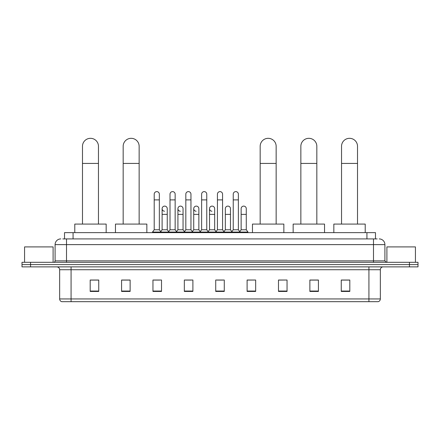 <?xml version="1.0" encoding="UTF-8"?>
<svg xmlns="http://www.w3.org/2000/svg" width="440" height="440" viewBox="0 0 440 440"><rect width="100%" height="100%" fill="white"/><g stroke="black" fill="none" stroke-linecap="round" stroke-linejoin="round"><path stroke-width="0.66" d="M64.515 238.915L64.515 232.639L375.485 232.639L375.485 238.915M62.931 238.915L377.201 238.915M62.799 238.915L66.506 238.915L66.506 244.624L55.094 244.624L55.094 260.882A1.425 1.425 0 0 1 53.669 262.312M60.803 238.915A5.704 5.704 0 0 0 55.094 244.624M379.198 238.915A5.704 5.704 0 0 1 384.907 244.624L384.907 260.882L386.331 262.312M30.558 262.312L22 262.312L22 264.594L30.558 264.594L22 264.594L22 266.877L30.558 266.877L30.558 264.594L409.442 264.594L30.558 264.594L30.558 262.312L409.442 262.312L409.442 264.594L418 264.594L409.442 264.594L409.442 266.877L30.558 266.877M409.442 266.877L418 266.877L418 262.312L409.442 262.312M380.341 298.942C380.259 300.311 379.577 301.224 378.285 301.68L368.929 301.68L368.929 298.942L380.341 298.942L380.341 269.726A2.855 2.855 0 0 1 383.191 266.877M368.929 301.68L61.715 301.68A2.855 2.855 0 0 1 59.659 298.942L59.659 269.726C59.494 267.993 58.542 267.047 56.81 266.877M349.811 291.44L349.811 280.027L341.253 280.027L341.253 291.44L349.811 291.44M318.428 291.44L318.428 280.027L309.87 280.027L309.87 291.44L318.428 291.44M287.045 291.44L287.045 280.027L278.487 280.027L278.487 291.44L287.045 291.44M255.662 291.44L255.662 280.027L247.104 280.027L247.104 291.44L255.662 291.44M98.747 291.44L98.747 280.027L90.189 280.027L90.189 291.44L98.747 291.44M130.13 291.44L130.13 280.027L121.572 280.027L121.572 291.44L130.13 291.44M161.513 291.44L161.513 280.027L152.955 280.027L152.955 291.44L161.513 291.44M192.896 291.44L192.896 280.027L184.338 280.027L184.338 291.44L192.896 291.44M224.279 291.44L224.279 280.027L215.721 280.027L215.721 291.44L224.279 291.44M287.045 280.027L278.487 280.088L287.045 280.027M185.537 280.088L191.24 280.088M153.923 280.088L159.632 280.088M255.662 280.027L247.104 280.088L255.662 280.027M217.146 280.088L222.855 280.088M130.13 280.088L121.572 280.088M98.747 280.088L90.189 280.088M318.428 280.088L309.87 280.088M349.811 280.088L341.253 280.088M53.097 262.312L53.097 246.906L24.569 246.906L24.569 262.312M82.484 224.081L82.484 146.305A7.986 7.986 0 0 1 90.475 138.32A7.986 7.986 0 0 1 98.461 146.305A7.986 7.986 0 0 0 90.475 138.32M98.461 224.081L98.461 146.305M106.167 232.639L106.167 224.081L74.784 224.081L74.784 232.639M123.167 224.081L123.167 146.305A7.986 7.986 0 0 1 131.159 138.32A7.986 7.986 0 0 1 139.145 146.305A7.986 7.986 0 0 0 131.159 138.32M139.145 224.081L139.145 146.305M146.85 232.639L146.85 224.081L115.467 224.081L115.467 232.639M260.172 224.081L260.172 146.305A7.986 7.986 0 0 1 268.158 138.32A7.986 7.986 0 0 1 276.149 146.305A7.986 7.986 0 0 0 268.158 138.32M276.149 224.081L276.149 146.305M283.85 232.639L283.85 224.081L252.466 224.081L252.466 232.639M300.856 224.081L300.856 146.305A7.986 7.986 0 0 1 308.841 138.32A7.986 7.986 0 0 1 316.833 146.305A7.986 7.986 0 0 0 308.841 138.32M316.833 224.081L316.833 146.305M324.533 232.639L324.533 224.081L293.15 224.081L293.15 232.639M341.539 224.081L341.539 146.305A7.986 7.986 0 0 1 349.525 138.32A7.986 7.986 0 0 1 357.517 146.305A7.986 7.986 0 0 0 349.525 138.32M357.517 224.081L357.517 146.305M365.216 232.639L365.216 224.081L333.834 224.081L333.834 232.639M154.209 199.887L159.346 199.887L159.346 229.785L154.209 229.785L154.209 194.178A2.569 2.569 0 0 1 156.937 191.62A2.569 2.569 0 0 1 159.346 194.178A2.569 2.569 0 0 0 156.937 191.62M154.209 229.785L152.499 232.067L152.499 232.639M159.346 229.785L161.056 232.067L152.499 232.067M170.016 229.785L170.016 199.887L175.153 199.887L175.153 229.785L170.016 229.785L168.305 232.067L161.056 232.067L161.056 232.639M170.016 199.887L170.016 194.178A2.569 2.569 0 0 1 172.744 191.62A2.569 2.569 0 0 1 175.153 194.178A2.569 2.569 0 0 0 172.744 191.62M175.153 229.785L176.864 232.067L168.305 232.067L168.305 232.639M185.823 229.785L185.823 199.887L190.955 199.887L190.955 229.785L185.823 229.785L184.107 232.067L176.864 232.067L176.864 232.639M185.823 199.887L185.823 194.178A2.569 2.569 0 0 1 188.551 191.62A2.569 2.569 0 0 1 190.955 194.178A2.569 2.569 0 0 0 188.551 191.62M190.955 229.785L192.671 232.067L184.107 232.067L184.107 232.639M201.625 229.785L201.625 199.887L206.762 199.887L206.762 229.785L201.625 229.785L199.914 232.067L192.671 232.067L192.671 232.639M201.625 199.887L201.625 194.178A2.569 2.569 0 0 1 204.358 191.62A2.569 2.569 0 0 1 206.762 194.178A2.569 2.569 0 0 0 204.358 191.62M206.762 229.785L208.472 232.067L199.914 232.067L199.914 232.639M217.431 229.785L217.431 199.887L222.569 199.887L222.569 229.785L217.431 229.785L215.721 232.067L208.472 232.067L208.472 232.639M217.431 199.887L217.431 194.178A2.569 2.569 0 0 1 220.16 191.62A2.569 2.569 0 0 1 222.569 194.178A2.569 2.569 0 0 0 220.16 191.62M222.569 229.785L224.279 232.067L215.721 232.067L215.721 232.639M233.239 229.785L233.239 199.887L238.376 199.887L238.376 229.785L233.239 229.785L231.528 232.067L224.279 232.067L224.279 232.639M233.239 199.887L233.239 194.178A2.569 2.569 0 0 1 235.966 191.62A2.569 2.569 0 0 1 238.376 194.178A2.569 2.569 0 0 0 235.966 191.62M238.376 229.785L240.086 232.067L231.528 232.067L231.528 232.639M246.279 229.785L246.279 214.379L241.142 214.379L241.142 229.785L246.279 229.785L247.99 232.067L240.086 232.067L240.086 232.639M164.516 211.239A2.569 2.569 0 0 1 162.113 208.676A2.569 2.569 0 0 1 164.84 206.113A2.569 2.569 0 0 1 167.25 208.676L167.25 214.379L162.113 214.379L162.113 208.676M167.25 214.379L167.25 229.785L162.113 229.785L162.113 214.379M162.113 229.785L160.727 231.632M167.25 229.785L168.63 231.632M180.323 211.239A2.569 2.569 0 0 1 177.92 208.676A2.569 2.569 0 0 1 180.648 206.113A2.569 2.569 0 0 1 183.051 208.676L183.051 214.379L177.92 214.379L177.92 208.676M183.051 214.379L183.051 229.785L177.92 229.785L177.92 214.379M177.92 229.785L176.534 231.632M183.051 229.785L184.437 231.632M196.13 211.239A2.569 2.569 0 0 1 193.721 208.676A2.569 2.569 0 0 1 196.455 206.113A2.569 2.569 0 0 1 198.858 208.676L198.858 214.379L193.721 214.379L193.721 208.676M198.858 214.379L198.858 229.785L193.721 229.785L193.721 214.379M193.721 229.785L192.34 231.632M198.858 229.785L200.244 231.632M211.937 211.239A2.569 2.569 0 0 1 209.528 208.676A2.569 2.569 0 0 1 212.256 206.113A2.569 2.569 0 0 1 214.665 208.676L214.665 214.379L209.528 214.379L209.528 208.676M214.665 214.379L214.665 229.785L209.528 229.785L209.528 214.379M209.528 229.785L208.148 231.632M214.665 229.785L216.051 231.632M225.335 208.676A2.569 2.569 0 0 1 228.063 206.113A2.569 2.569 0 0 1 230.472 208.676L230.472 214.379L225.335 214.379L225.335 208.676M230.472 214.379L230.472 229.785L225.335 229.785L225.335 214.379M225.335 229.785L223.949 231.632M230.472 229.785L231.853 231.632M241.142 214.379L241.142 208.676A2.569 2.569 0 0 1 243.87 206.113A2.569 2.569 0 0 1 246.279 208.676L246.279 214.379M241.142 229.785L239.756 231.632M247.99 232.067L247.99 232.639M415.432 262.312L415.432 246.906L386.903 246.906L386.903 262.312M73.073 238.915L73.073 232.639M366.927 238.915L366.927 232.639M66.506 262.312L66.506 260.882L384.907 260.882M55.094 260.882L66.506 260.882L66.506 244.624L373.494 244.624L373.494 262.312M384.907 244.624L373.494 244.624L373.494 238.915M368.929 266.877L368.929 269.726L59.659 269.726M380.341 269.726L368.929 269.726L368.929 298.942L71.071 298.942L71.071 301.68M59.659 298.942L71.071 298.942L71.071 266.877M224.279 291.043L215.721 291.043M192.896 291.043L184.338 291.043M161.513 291.043L152.955 291.043M130.13 291.043L121.572 291.043M98.747 291.043L90.189 291.043M255.662 291.043L247.104 291.043M287.045 291.043L278.487 291.043M318.428 291.043L309.87 291.043M349.811 291.043L341.253 291.043M82.484 163.427L98.461 163.427M123.167 163.427L139.145 163.427M260.172 163.427L276.149 163.427M300.856 163.427L316.833 163.427M341.539 163.427L357.517 163.427M159.346 199.887L159.346 194.178M175.153 199.887L175.153 194.178M190.955 199.887L190.955 194.178M206.762 199.887L206.762 194.178M222.569 199.887L222.569 194.178M238.376 199.887L238.376 194.178"/></g></svg>
